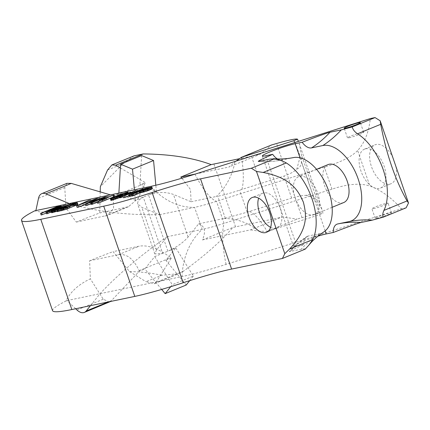 <?xml version="1.0" encoding="UTF-8"?>
<svg xmlns="http://www.w3.org/2000/svg" width="430" height="430" viewBox="0 0 430 430"><rect width="100%" height="100%" fill="white"/><g stroke="black" fill="none" stroke-linecap="round" stroke-linejoin="round"><path stroke-width="0.32" stroke-dasharray="2.15 1.61" d="M235.968 161.169L229.007 167.012L260.575 154.085L271.556 144.969M294.964 142.459L300.231 156.439L296.829 169.054C294.367 171.575 290.11 173.908 284.058 176.053L239.607 190.167C230.593 193.177 223.294 195.198 217.704 196.225L216.328 196.488A68.413 56.583 78.2 0 0 234.979 161.981M296.829 169.054C299.769 167.947 301.317 165.459 301.473 161.583L301.376 154.666L299.285 143.62L298.436 141.357M90.467 305.655L100.082 293.663C117.411 274.99 139.75 256.017 167.103 236.736L156.52 249.943L154.822 253.936L162.626 253.356L167.888 251.201C176.59 247.272 183.33 242.541 188.103 237.011L198.687 223.804L225.282 218.236L247.185 212.183L291.653 198.101C297.802 196.252 302.553 195.344 305.902 195.387C308.783 194.124 311.363 194.629 313.637 196.902L317.404 201.213L321.925 209.372L323.021 213.285A41.049 3.488 -19 0 0 302.037 217.655A78.674 6.686 161 0 1 297.076 219.09L267.073 231.378L319.248 214.833L323.021 213.285M183.578 271.126L156.025 282.408L154.467 283.703L145.99 281.714L161.755 275.264L178.896 273.695L183.578 271.126C205.008 255.49 221.428 240.934 232.84 227.459A109.462 9.304 161 0 1 235.57 226.868L273.077 219.042A78.674 6.686 -19 0 0 282.209 216.924L297.076 219.09M273.077 219.042L251.442 156.203A78.674 6.686 -19 0 0 260.575 154.085M251.442 156.203L239.268 158.745M100.195 191.877L99.765 212.963A109.462 9.304 161 0 0 76.309 222.09L65.951 207.926C53.922 212.312 43.532 213.275 34.787 210.802M107.538 170.033L123.297 163.577L100.351 186.679M123.297 163.577L134.155 155.816M161.755 275.264C151 272.932 140.277 271.712 129.586 271.593L113.079 251.636L139.288 246.164C148.097 244.761 158.6 248.599 170.796 257.672L171.344 258.091L165.878 260.327L175.784 247.97L167.888 251.201L148.522 194.957C157.514 191.877 165.824 191.705 173.446 194.441L191.097 201.756L190.485 189.528L181.922 178.187M52.567 310.691A109.462 9.304 161 0 1 65.86 301.038C70.531 291.685 78.701 284.289 90.37 278.85L89.623 260.757A109.462 9.304 161 0 1 113.079 251.636M323.86 231.883A40.366 22.424 67.7 0 1 319.56 233.657L308.267 236.011A14.367 7.982 -112.3 0 0 306.735 236.645A14.367 7.982 -112.3 0 0 303.752 244.552L296.775 246.008A19.157 1.629 161 0 1 293.405 246.207A19.157 1.629 161 0 1 317.974 236.161M305.225 249.126C305.047 248.739 303.688 248.793 301.134 249.292L289.336 251.561C294.34 245.928 300.135 240.956 306.735 236.645M46.392 213.07L49.251 211.899L52.288 211.264L46.66 213.855M51.374 211.99L61.463 207.862L56.921 208.545L41.129 215.011M57.061 211.28L71.552 205.486L58.544 210.566L54.207 211.877L53.965 211.721L54.615 211.383L65.129 206.83L53.212 211.743L51.638 212.748M77.819 204.25L72.982 205.191L57.19 211.657M85.376 204.626L97.255 200.127L79.91 206.513L90.112 201.616L77.18 207.486M91.235 203.863L105.818 198.338L88.472 204.723L98.68 199.826L85.742 205.701M97.223 202.363L99.916 201.256L104.915 200.213L97.524 203.239M114.385 196.553L106.93 199.386L101.931 200.428L107.247 198.042L91.456 204.508M120.217 197.461L122.975 195.972L117.879 197.305L124.506 194.844L126.447 194.371L125.861 194.898L126.753 194.715L128.506 193.672L126.006 194.193L117.659 197.22L110.886 200.385M123.216 196.752L120.335 197.805M129.07 195.967L143.652 190.442L126.307 196.827L136.514 191.93L123.582 197.805M131.704 195.838L145.082 190.146L129.29 196.612M152.419 188.679L147.581 189.625L131.79 196.091M54.658 210.361L51.272 211.071L56.309 209.007L59.899 208.324L54.658 210.361L54.105 208.754M72.036 205.793L75.626 205.11L73.675 206.126L65.747 209.265L60.275 210.609L72.036 205.793L71.783 205.062M120.663 197.064L116.272 198.789L112.746 199.66L117.589 197.569L120.916 196.671L120.663 197.064L120.11 195.451M145.324 191.447L141.932 192.151L146.974 190.087L150.565 189.404L145.324 191.447L144.77 189.834M349.004 137.767A8.552 0.726 -19 0 0 358.163 134.918A8.552 0.726 -19 0 0 363.667 132.284A8.552 0.726 -19 0 0 362.162 132.375A8.552 0.726 -19 0 0 352.998 135.224A8.552 0.726 -19 0 0 347.499 137.853A8.552 0.726 -19 0 0 349.004 137.767M65.951 207.926L64.779 187.544L66.951 183.336M120.362 167.974L145.367 182.637L139.9 184.878L156.418 191.721L135.364 200.342L118.847 193.5L113.38 195.736L110.257 194.822M99.765 212.963L128.468 206.728L138.078 198.461L145.367 182.637M69.01 203.433C95.557 211.533 125.727 215.285 159.514 214.688L141.862 207.373L137.535 203.739L138.213 200.509L143.26 197.112L162.626 253.356L154.73 256.592L144.824 268.949L139.358 271.19L110.687 301.441M76.309 222.09L107.28 215.403L113.568 208.577L113.38 195.736M118.873 193.027L118.847 193.5M141.642 155.585L139.9 184.878M135.364 200.342L134.397 189.786M156.418 191.721L155.827 185.255M191.097 201.756L216.328 196.488M305.902 195.387C314.83 196.87 319.28 203.352 319.248 214.833M198.687 223.804C204.863 226.105 206.104 231.474 202.412 239.918L250.642 229.851L282.209 216.924M250.642 229.851L258.79 231.13L267.073 231.378A68.413 18.909 -107.6 0 0 249.475 211.479M202.412 239.918L232.84 227.459M156.025 282.408L171.344 258.091M129.586 271.593L145.99 281.714M109.499 302.113L103.232 299.226L90.37 278.85M75.658 308.745L67.005 300.565L65.86 301.038M89.623 260.757L118.234 254.786C126.447 253.308 133.407 258.597 139.116 270.642L139.358 271.19M161.68 289.417L144.824 268.949M186.212 285.015L165.878 260.327M154.73 256.592L172.296 284.719L170.71 286.697M175.784 247.97L193.355 276.098L172.296 284.719M193.355 276.098L189.711 280.645M308.267 236.011A123.141 101.851 78.2 0 0 289.841 251.647C287.847 251.926 292.486 249.561 303.752 244.552M406.119 207.814L401.389 208.797C391.262 197.483 380.76 189.909 369.891 186.066L357.647 150.516C364.597 142.959 368.816 132.306 370.316 118.567M67.005 300.565L182.057 276.56A82.453 7.009 -19 0 0 226.062 264.396L401.389 208.797M376.744 218.327A8.552 0.726 -19 0 0 385.904 215.478A8.552 0.726 -19 0 0 391.408 212.85A8.552 0.726 -19 0 0 389.902 212.941A8.552 0.726 -19 0 0 380.738 215.79A8.552 0.726 -19 0 0 375.239 218.418A8.552 0.726 -19 0 0 376.744 218.327M373.412 208.663A8.552 0.726 -19 0 0 382.576 205.814A8.552 0.726 -19 0 0 388.08 203.18A8.552 0.726 -19 0 0 386.575 203.272A8.552 0.726 -19 0 0 377.411 206.12A8.552 0.726 -19 0 0 371.907 208.749A8.552 0.726 -19 0 0 373.412 208.663M270.067 159.057A123.141 101.851 -101.8 0 0 293.373 157.606L282.08 159.96A14.367 7.982 67.7 0 1 282.053 159.965A14.367 7.982 67.7 0 1 277.441 158.939M313.121 214.968A20.522 11.406 -112.3 0 0 314.244 214.624A20.522 11.406 -112.3 0 0 317.399 192.285A20.522 11.406 -112.3 0 0 299.807 176.295A20.522 11.406 -112.3 0 0 298.689 176.639A20.522 11.406 -112.3 0 0 295.528 198.972A20.522 11.406 -112.3 0 0 313.121 214.968M328.165 164.566A20.522 11.406 -112.3 0 0 325.005 186.905A20.522 11.406 -112.3 0 0 342.597 202.895A20.522 11.406 -112.3 0 0 343.721 202.551M395.842 166.26A21.038 11.691 67.7 0 1 391.026 183.734A21.038 11.691 67.7 0 1 389.876 184.088A21.038 11.691 67.7 0 1 371.842 167.695A21.038 11.691 67.7 0 1 375.084 144.797A21.038 11.691 67.7 0 1 376.228 144.448A21.038 11.691 67.7 0 1 392.848 157.557M365.699 148.758A21.038 11.691 67.7 0 1 383.737 165.152A21.038 11.691 67.7 0 1 380.496 188.044A21.038 11.691 67.7 0 1 379.351 188.399A21.038 11.691 67.7 0 1 361.313 172.005A21.038 11.691 67.7 0 1 364.554 149.108A21.038 11.691 67.7 0 1 365.699 148.758M159.514 214.688L194.58 207.373A41.049 3.488 -19 0 0 216.489 201.315L324.376 167.103C340.356 162.422 351.45 156.891 357.647 150.516M195.478 174.01L229.007 167.012M167.103 236.736L202.175 229.421A41.049 3.488 -19 0 0 224.078 223.363L331.965 189.157C347.752 183.9 360.394 182.868 369.891 186.066M49.251 211.899L48.923 210.942M52.288 211.264L51.734 209.652M56.921 208.545L56.362 206.932M61.2 207.647L60.646 206.04M61.759 207.599L61.388 206.524M61.463 207.862L61.049 206.663M60.657 208.303L60.211 207.007M59.824 208.679L59.367 207.351M58.48 209.227L58.023 207.9M57.297 209.679L56.851 208.383M55.416 210.34L55.002 209.136M54.029 210.764L53.664 209.7M51.272 211.071L50.713 209.458M55.534 210.114L54.975 208.502M56.561 209.765L56.309 209.007M57.749 209.313L57.19 207.701M58.754 208.899L58.2 207.292M59.587 208.528L59.028 206.916M59.899 208.324L59.345 206.712M59.7 208.297L59.19 206.814M61.135 209.754L60.668 208.394M71.552 205.486L71.084 204.126M59.281 210.48L58.824 209.152M57.577 211.103L57.142 209.84M51.595 212.624L51.041 211.012M52.223 212.221L51.67 210.609M53.212 211.743L52.659 210.136M54.712 211.092L54.159 209.485M65.129 206.83L64.575 205.218M66.198 206.604L65.903 205.75M55.782 210.872L55.422 209.824M54.615 211.383L54.191 210.152M53.965 211.721L53.465 210.27M53.831 211.888L53.277 210.275M54.207 211.877L53.653 210.265M54.922 211.727L54.368 210.114M55.97 211.436L55.416 209.829M57.179 211.055L56.626 209.442M58.544 210.566L57.991 208.953M60.066 209.98L59.512 208.367M70.482 205.712L69.929 204.1M77.266 204.298L76.712 202.686M72.982 205.191L72.428 203.578M75.25 205.121L74.777 203.745M60.275 210.609L59.722 208.996M63.489 209.937L62.936 208.324M64.538 209.652L63.984 208.039M65.747 209.265L65.193 207.652M67.112 208.776L66.553 207.169M68.633 208.19L68.08 206.577M73.675 206.126L73.116 204.513M74.836 205.615L74.282 204.003M75.492 205.277L74.933 203.664M75.626 205.11L75.073 203.498M97.255 200.127L96.804 198.816M90.112 201.616L89.558 200.004M91.187 201.391L90.891 200.53M79.91 206.513L79.351 204.9M96.18 200.348L95.627 198.741M105.818 198.338L105.35 196.978M98.68 199.826L98.126 198.219M99.749 199.606L99.454 198.746M88.472 204.723L87.919 203.111M104.748 198.563L104.194 196.951M99.916 201.256L99.669 200.525M107.247 198.042L106.694 196.429M108.317 197.816L108.064 197.085M101.931 200.428L101.378 198.821M106.93 199.386L106.377 197.778M113.316 196.773L112.762 195.161M104.915 200.213L104.361 198.601M122.383 196.499L121.964 195.279M122.856 196.198L122.475 195.096M121.061 197.112L120.604 195.779M111.005 200.16L110.451 198.547M111.811 199.719L111.257 198.106M113.133 199.106L112.579 197.494M115.31 198.182L114.751 196.569M117.659 197.22L117.105 195.607M120.19 196.214L119.637 194.607M122.227 195.456L121.674 193.844M124.109 194.79L123.55 193.183M126.006 194.193L125.453 192.581M127.237 193.871L126.683 192.258M127.952 193.72L127.393 192.108M128.506 193.672L128.264 192.973M128.393 193.898L128.092 193.038M127.581 194.338L127.242 193.35M126.753 194.715L126.388 193.661M125.861 194.898L125.538 193.973M126.646 194.398L126.092 192.785M125.377 194.596L125.205 194.097M124.506 194.844L124.356 194.408M123.297 195.231L123.163 194.844M121.932 195.72L121.507 194.484M120.749 196.166L120.271 194.779M118.551 197.031L118.019 195.473M117.879 197.305L117.325 195.693M120.298 196.531L119.739 194.919M121.523 196.209L120.97 194.596M122.416 196.021L121.862 194.408M122.975 195.972L122.647 195.032M119.83 197.44L119.277 195.827M121.115 196.698L120.561 195.086M119.664 196.935L119.282 195.822M118.793 197.182L118.444 196.166M117.589 197.569L117.261 196.623M116.557 197.918L116.24 196.994M115.369 198.37L115.036 197.397M114.364 198.784L113.993 197.714M113.536 199.16L113.111 197.924M112.746 199.66L112.192 198.047M114.197 199.423L113.638 197.811M115.068 199.176L114.509 197.564M116.272 198.789L115.718 197.176M117.637 198.3L117.084 196.687M118.825 197.848L118.271 196.241M131.059 193.882L130.661 192.726M131.193 193.72L130.827 192.651M120.475 197.644L119.916 196.032M143.652 190.442L143.185 189.082M136.514 191.93L135.961 190.323M137.589 191.71L137.288 190.85M126.307 196.827L125.754 195.22M142.583 190.667L142.029 189.055M146.152 189.92L145.684 188.56M145.082 190.146L144.528 188.533M147.581 189.625L147.028 188.012M151.865 188.732L151.312 187.12M141.932 192.151L141.379 190.538M146.195 191.194L145.641 189.582M147.221 190.845L146.668 189.232M148.409 190.393L147.855 188.786M149.42 189.985L148.861 188.372M150.247 189.608L149.694 187.996M150.565 189.404L150.005 187.797M150.36 189.383L149.85 187.894M146.974 190.087L146.678 189.232M270.599 227.373A18.812 10.454 -112.3 0 0 275.985 228.335A18.812 10.454 -112.3 0 0 277.011 228.024A18.812 10.454 -112.3 0 0 279.903 207.545A18.812 10.454 -112.3 0 0 263.778 192.887A18.812 10.454 -112.3 0 0 262.751 193.199A18.812 10.454 -112.3 0 0 258.634 198.16M241.886 189.426A68.413 18.909 72.4 0 0 241.864 159.299M317.404 201.213L301.376 154.666M302.037 217.655L276.517 143.539M235.57 226.868L213.936 164.029M319.56 233.657A123.141 101.851 78.2 0 0 301.134 249.292M38.506 198.3L64.779 187.544M104.92 216.118L125.974 207.496M113.498 196.247L145.179 183.271M188.103 237.011L173.446 194.441M225.282 218.236L217.704 196.225M247.185 212.183L239.607 190.167M291.653 198.101L284.058 176.053M313.637 196.902L301.473 161.583M111.628 300.586L108.376 301.919M76.965 309.982L103.232 299.226M139.116 270.642L170.796 257.672M118.234 254.786L139.288 246.164M265.708 155.778L296.775 246.008M325.204 230.878L300.043 157.81M194.989 174.161A68.413 18.909 72.4 0 0 216.489 201.315L224.078 223.363A68.413 18.909 -107.6 0 0 226.062 264.396M150.989 186.324A68.413 56.583 78.2 0 0 194.58 207.373L202.175 229.421A68.413 56.583 -101.8 0 0 182.057 276.56M156.52 249.943L141.862 207.373M223.917 218.542A68.413 56.583 -101.8 0 1 258.79 231.13M331.965 189.157L324.376 167.103M282.08 159.96A123.141 101.851 -101.8 0 1 258.774 161.417M321.919 209.378L299.28 143.625M363.667 132.284L360.34 122.62M347.499 137.853L344.167 128.188M128.463 206.728L107.28 215.403M154.467 283.703L178.896 273.695M391.408 212.85L388.08 203.18M375.239 218.418L371.907 208.749M262.338 155.977L293.405 246.207M380.496 188.044L391.026 183.734M154.822 253.936L137.541 203.739M364.554 149.108L375.084 144.797M332.111 207.303L314.244 214.624M316.555 169.318L298.689 176.639M258.317 161.47C266.106 162.078 274.017 161.578 282.053 159.965M277.011 228.024L266.482 232.334M262.751 193.199L252.222 197.51"/><path stroke-width="0.64" d="M271.556 144.969L241.547 157.256L293.728 140.712L297.501 139.164A41.049 3.488 -19 0 0 276.517 143.539A78.674 6.686 161 0 1 271.556 144.969M241.864 159.299A68.413 18.909 72.4 0 0 241.547 157.256L235.968 161.169M294.964 142.459L293.728 140.712M298.436 141.357L297.501 139.164M239.268 158.745L213.936 164.029A109.462 9.304 161 0 0 211.2 164.615C192.78 157.735 170.124 154.171 143.228 153.94L115.67 165.222L120.362 167.974M40.775 219.311L71.842 309.541L134.794 296.404L103.727 206.174L40.775 219.311A109.462 9.304 161 0 1 21.5 220.461A109.462 9.304 161 0 1 34.787 210.802L150.989 186.324A82.453 7.009 -19 0 0 194.989 174.161L370.316 118.567L375.046 117.578L352.24 126.92C352.831 129.516 354.599 131.811 357.54 133.805A47.891 26.606 67.7 0 1 383.915 210.415L407.081 200.928C395.299 180.079 386.505 154.542 380.7 124.318L380.19 120.803L375.046 117.578M115.67 165.222L111.918 164.921L107.538 170.033L100.351 186.679L100.195 191.877M111.918 164.921L134.155 155.816L143.228 153.94M71.842 309.541A109.462 9.304 161 0 1 52.567 310.691L21.5 220.461M103.727 206.174A78.674 6.686 -19 0 0 152.129 192.506A78.674 6.686 161 0 1 200.53 178.837L251.346 168.237L256.49 171.463L263.165 172.446L286.332 162.965C283.096 161.089 279.038 159.734 274.152 158.896L270.067 159.057L258.317 161.47M134.794 296.404A78.674 6.686 -19 0 0 183.196 282.741A78.674 6.686 161 0 1 231.598 269.072L282.413 258.468L284.8 253.673L256.49 171.463M265.455 232.646A18.812 10.454 -112.3 0 0 266.482 232.334A18.812 10.454 -112.3 0 0 269.379 211.856A18.812 10.454 -112.3 0 0 253.249 197.198A18.812 10.454 -112.3 0 0 252.222 197.51A18.812 10.454 -112.3 0 0 249.325 217.988A18.812 10.454 -112.3 0 0 265.455 232.646M284.8 253.673L289.546 249.061C308.305 228.948 306.676 215.306 303.37 202.191C297.882 189.764 290.718 177.875 263.165 172.446M289.546 249.061L312.712 239.575A47.891 26.606 -112.3 0 0 286.332 162.965M293.373 157.606A40.366 22.424 67.7 0 1 293.437 157.59A40.366 22.424 67.7 0 1 327.219 187.131A40.366 22.424 67.7 0 1 323.86 231.883C317.851 235.866 312.911 240.214 309.036 244.928L305.225 249.126L282.413 258.468M312.712 239.575L309.036 244.928M274.152 158.896L251.346 168.237M349.036 221.584L337.743 223.944A14.367 7.982 -112.3 0 0 333.234 232.479C349.036 226.438 358.308 223.105 361.05 222.487L372.342 220.133A123.141 101.851 78.2 0 0 349.036 221.584A40.366 22.424 -112.3 0 0 358.152 178.923A40.366 22.424 -112.3 0 0 322.849 145.533L311.556 147.888A14.367 7.982 67.7 0 1 302.161 142.249C317.963 136.202 327.235 132.87 329.977 132.257L341.269 129.898L352.24 126.92M302.161 142.249L295.184 143.706A19.157 1.629 161 0 0 274.662 150.086A19.157 1.629 161 0 0 262.338 155.977A19.157 1.629 161 0 0 265.708 155.778L272.684 154.322C261.418 159.326 256.78 161.691 258.774 161.417M345.672 128.097A8.552 0.726 -19 0 0 354.836 125.248A8.552 0.726 -19 0 0 360.34 122.62A8.552 0.726 -19 0 0 358.835 122.706A8.552 0.726 -19 0 0 349.671 125.555A8.552 0.726 -19 0 0 344.167 128.188A8.552 0.726 -19 0 0 345.672 128.097M48.923 210.942L48.697 210.286L51.734 209.652L46.107 212.243L46.66 213.855L51.374 211.99M61.388 206.524L61.205 205.986L56.362 206.932L40.571 213.398L41.129 215.011L46.392 213.07M51.079 211.135L57.023 209.491L70.998 203.879L53.653 210.265L53.411 210.109L54.062 209.775L64.575 205.218L51.67 210.609L51.041 211.012L51.638 212.748L57.061 211.28M56.636 210.044L57.19 211.657L66.145 209.319L77.233 204.777L77.862 204.374L77.266 202.637L72.428 203.578L56.636 210.044L65.591 207.706L75.691 203.643L77.266 202.637M76.621 205.873L96.696 198.515L79.351 204.9L89.558 200.004L76.621 205.873L77.18 207.486L85.376 204.626M85.188 204.089L105.264 196.725L87.919 203.111L98.126 198.219L85.188 204.089L85.742 205.701L91.235 203.863M90.902 202.895L99.362 199.644L104.361 198.601L98.04 201.407L113.832 194.94L106.377 197.778L101.378 198.821L106.694 196.429L90.902 202.895L91.456 204.508L97.223 202.363M96.97 201.627L97.524 203.239L98.594 203.019L114.385 196.553L113.832 194.94M110.333 198.773L118.825 196.193L122.416 194.36L117.325 195.693L123.953 193.231L125.893 192.758L125.307 193.285L126.2 193.102L127.834 192.285L127.393 192.108L119.637 194.607L110.451 198.547L110.886 200.385L111.445 200.337L120.217 197.461M119.782 196.193L130.639 192.108L119.916 196.032L120.335 197.805L123.216 196.752M123.023 196.193L143.099 188.829L125.754 195.22L135.961 190.323L123.023 196.193L123.582 197.805L129.07 195.967M128.737 195L145.598 188.308L128.737 195L129.29 196.612L131.704 195.838M131.236 194.478L131.79 196.091L132.859 195.865L139.917 192.979L147.958 190.759L152.419 188.679L151.865 187.072L147.028 188.012L131.236 194.478L139.363 191.366L147.404 189.146L151.865 187.072M35.937 210.334L38.506 198.3A13.685 7.6 -112.3 0 1 41.785 193.64A13.685 7.6 -112.3 0 1 45.827 193.822L69.01 203.433M181.922 178.187L180.777 177.074L211.2 164.615M41.785 193.64L66.951 183.336L71.278 183.4L110.257 194.822M155.827 185.255L153.558 160.524L141.642 155.585L120.588 164.206L118.873 193.027M134.397 189.786L132.505 169.146L120.588 164.206M153.558 160.524L132.505 169.146M108.376 301.919L86.177 311.008L90.467 305.655M86.177 311.008A13.685 7.6 67.7 0 1 84.334 312.422A13.685 7.6 67.7 0 1 76.965 309.982L75.658 308.745M110.687 301.441L84.334 312.422M189.711 280.645L186.212 285.015L165.152 293.636L161.68 289.417M170.71 286.697L165.152 293.636M317.974 236.161A19.157 1.629 161 0 1 326.257 233.936L325.204 230.878M333.234 232.479L326.257 233.936M372.342 220.133L383.307 217.15C382.431 215.478 382.635 213.232 383.915 210.415M380.19 120.803L408.5 203.014L406.119 207.814L383.307 217.15M277.441 158.939A14.367 7.982 67.7 0 1 272.684 154.322M332.111 207.303L343.721 202.551A20.522 11.406 -112.3 0 0 346.881 180.213A20.522 11.406 -112.3 0 0 329.283 164.222A20.522 11.406 -112.3 0 0 328.165 164.566L316.555 169.318M408.5 203.014L407.081 200.928M180.777 177.074L195.478 174.01M42.199 214.785L41.645 213.173L48.697 210.286M40.571 213.398L41.645 213.173M61.049 206.663L61.205 205.986M60.211 207.007L60.103 206.69L60.909 206.255M59.367 207.351L59.27 207.066L60.103 206.69M58.023 207.9L57.926 207.615L59.27 207.066M56.851 208.383L56.739 208.066L57.926 207.615M55.002 209.136L54.863 208.727L56.739 208.066M53.664 209.7L53.476 209.152L54.863 208.727M47.907 213.592L47.354 211.985L53.476 209.152M46.107 212.243L47.354 211.985M54.105 208.754L50.713 209.458L55.755 207.394L59.345 206.712L54.105 208.754M71.482 204.18L74.933 203.664L68.08 206.577L59.722 208.996L71.482 204.18L71.783 205.062M120.11 195.451L115.718 197.176L112.192 198.047L117.03 195.956L120.362 195.059L120.11 195.451M144.77 189.834L141.379 190.538L146.415 188.474L150.005 187.797L144.77 189.834M56.013 208.152L55.755 207.394M58.824 209.152L58.722 208.867M57.142 209.84L57.023 209.491M55.518 211.802L54.965 210.189M54.137 212.226L53.578 210.614M52.906 212.549L52.352 210.942M52.191 212.7L51.638 211.087M65.903 205.75L65.645 204.997M55.422 209.824L55.228 209.259M54.191 210.152L54.062 209.775M77.862 204.374L77.309 202.761M77.233 204.777L76.68 203.164M76.244 205.25L75.691 203.643M74.745 205.9L74.191 204.293M69.703 207.964L69.149 206.357M67.843 208.69L67.29 207.083M66.145 209.319L65.591 207.706M64.086 210.017L63.532 208.405M62.699 210.442L62.146 208.829M61.474 210.764L60.92 209.152M78.604 207.19L78.05 205.578M96.804 198.816L96.696 198.515M90.891 200.53L90.628 199.783M87.172 205.4L86.618 203.788M99.454 198.746L99.196 197.994M92.525 204.282L91.972 202.67M99.669 200.525L99.362 199.644M108.064 197.085L107.763 196.204M98.594 203.019L98.04 201.407M121.964 195.279L121.83 194.892M122.475 195.096L122.303 194.591M120.604 195.779L120.507 195.505M119.379 197.8L118.825 196.193M117.347 198.563L116.788 196.956M115.466 199.224L114.912 197.617M113.563 199.826L113.009 198.214M112.337 200.149L111.784 198.536M111.445 200.337L110.892 198.725M128.264 192.973L127.952 192.059M128.092 193.038L127.834 192.285M127.242 193.35L127.027 192.726M126.388 193.661L126.2 193.102M125.538 193.973L125.307 193.285M125.205 194.097L124.824 192.984M124.356 194.408L123.953 193.231M123.163 194.844L122.743 193.618M121.507 194.484L121.378 194.107M122.647 195.032L122.416 194.36M119.282 195.822L119.11 195.322M118.444 196.166L118.239 195.569M117.261 196.623L117.03 195.956M116.24 196.994L116.003 196.306M115.036 197.397L114.815 196.757M113.993 197.714L113.81 197.171M113.111 197.924L112.977 197.547M130.661 192.726L130.5 192.269M130.827 192.651L130.639 192.108M125.006 197.504L124.453 195.892M137.288 190.85L137.03 190.098M130.36 196.386L129.806 194.779M150.489 189.759L149.936 188.147M151.317 189.383L150.763 187.77M149.145 190.307L148.592 188.7M147.958 190.759L147.404 189.146M146.076 191.42L145.523 189.813M144.356 191.984L143.803 190.372M143.131 192.307L142.572 190.694M139.917 192.979L139.363 191.366M132.859 195.865L132.306 194.258M152.129 188.947L151.57 187.335M146.678 189.232L146.415 188.474M258.634 198.16A18.812 10.454 -112.3 0 0 270.599 227.373M183.196 282.741L152.129 192.506M231.598 269.072L200.53 178.837M357.54 133.805L380.7 124.318M71.278 183.4L45.827 193.822M300.043 157.81L295.184 143.706M341.269 129.898A123.141 101.851 -101.8 0 1 322.849 145.533M329.977 132.257A123.141 101.851 -101.8 0 1 311.556 147.888M361.05 222.487A123.141 101.851 78.2 0 0 337.743 223.944M273.475 158.659C279.602 159.337 286.256 158.982 293.437 157.59"/></g></svg>
